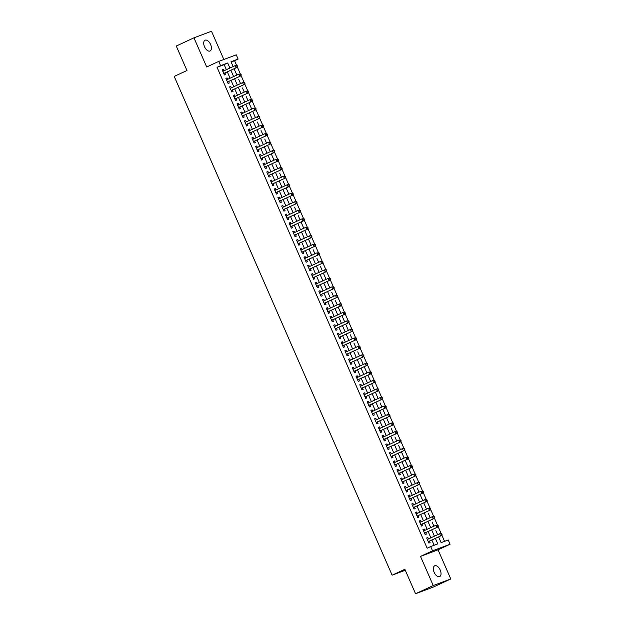 <?xml version="1.0" encoding="UTF-8"?>
<svg xmlns="http://www.w3.org/2000/svg" width="625" height="625" viewBox="0 0 625 625"><rect width="100%" height="100%" fill="white"/><g stroke="black" fill="none" stroke-linecap="round" stroke-linejoin="round"><path stroke-width="0.94" d="M440.219 570.055A5.945 3.234 65.1 0 0 434.68 565.797A5.945 3.234 65.1 0 0 434.148 572.328A5.945 3.234 65.1 0 0 439.687 576.586A5.945 3.234 65.1 0 0 440.219 570.055M210.594 44.469A5.945 3.234 65.1 0 0 205.055 40.211A5.945 3.234 65.1 0 0 204.523 46.742A5.945 3.234 65.1 0 0 210.062 51A5.945 3.234 65.1 0 0 210.594 44.469M438.602 536.906L441.109 542.648L448.219 539.977L450.078 544.234L432.547 550.82L430.688 546.562L437.797 543.891L435.391 538.391M438.047 549.812L420.516 556.398L433.25 585.547L415.555 593.75L433.086 587.164L450.781 578.969L438.047 549.812L450.078 544.234M223.828 59.492L211.492 31.25L193.961 37.836L206.695 66.984L218.727 61.406L236.258 54.828L238.117 59.078L231.008 61.75L232.82 65.844M236.578 65.289L234.578 60.719L238.117 59.078M444.562 541.352L441.852 535.141M441.102 533.422L438.133 526.633M437.383 524.914L434.414 518.117M433.664 516.398L430.695 509.609M429.945 507.891L426.977 501.094M426.227 499.375L423.258 492.586M422.508 490.867L419.539 484.07M418.789 482.352L415.82 475.562M415.07 473.844L412.102 467.047M411.352 465.328L408.383 458.539M407.633 456.82L404.664 450.023M403.914 448.312L400.945 441.516M400.195 439.797L397.227 433M396.477 431.289L393.508 424.492M392.758 422.773L389.789 415.984M389.039 414.266L386.07 407.469M385.32 405.75L382.352 398.961M381.602 397.242L378.633 390.445M377.883 388.727L374.914 381.938M374.164 380.219L371.195 373.422M370.445 371.703L367.477 364.914M366.727 363.195L363.758 356.398M363.008 354.68L360.039 347.891M359.289 346.172L356.32 339.375M355.57 337.656L352.602 330.867M351.852 329.148L348.883 322.352M348.133 320.633L345.164 313.844M344.414 312.125L341.445 305.328M340.695 303.617L337.727 296.82M336.977 295.102L334.008 288.305M333.258 286.594L330.289 279.797M329.539 278.078L326.57 271.281M325.82 269.57L322.859 262.773M322.102 261.055L319.141 254.266M318.383 252.547L315.422 245.75M314.664 244.031L311.703 237.242M310.953 235.523L307.984 228.727M307.234 227.008L304.266 220.219M303.516 218.5L300.547 211.703M299.797 209.984L296.828 203.195M296.078 201.477L293.109 194.68M292.359 192.961L289.391 186.172M288.641 184.453L285.672 177.656M284.922 175.938L281.953 169.148M281.203 167.43L278.234 160.633M277.484 158.914L274.516 152.125M273.766 150.406L270.797 143.609M270.047 141.898L267.078 135.102M266.328 133.383L263.359 126.586M262.609 124.875L259.641 118.078M258.891 116.359L255.922 109.57M255.172 107.852L252.203 101.055M251.453 99.336L248.484 92.547M247.734 90.828L244.766 84.031M244.016 82.312L241.047 75.523M240.297 73.805L237.328 67.008M433.25 585.547L450.781 578.969M415.555 593.75L404.867 569.281L392.125 575.188L174.219 76.414L186.953 70.508L176.266 46.031L193.961 37.836M428.477 538.938L427.859 537.531L426.68 537.977L428.906 543.086L430.094 542.641L429.445 541.148M424.758 530.422L424.148 529.023L422.961 529.469L425.188 534.57L426.375 534.125L425.727 532.641M421.039 521.914L420.43 520.508L419.242 520.953L421.469 526.062L422.656 525.617L422.008 524.125M417.32 513.398L416.711 512L415.523 512.445L417.758 517.547L418.938 517.102L418.289 515.617M413.602 504.891L412.992 503.484L411.805 503.93L414.039 509.039L415.219 508.594L414.57 507.102M409.883 496.375L409.273 494.977L408.086 495.422L410.32 500.523L411.5 500.078L410.852 498.594M406.164 487.867L405.555 486.461L404.367 486.906L406.602 492.016L407.781 491.57L407.133 490.078M402.445 479.352L401.836 477.953L400.648 478.398L402.883 483.5L404.063 483.055L403.414 481.57M398.727 470.844L398.117 469.438L396.93 469.883L399.164 474.992L400.344 474.547L399.695 473.055M395.008 462.328L394.398 460.93L393.211 461.375L395.445 466.477L396.625 466.039L395.977 464.547M391.289 453.82L390.68 452.414L389.492 452.859L391.727 457.969L392.906 457.523L392.258 456.031M387.57 445.305L386.961 443.906L385.773 444.352L388.008 449.461L389.188 449.016L388.539 447.523M383.852 436.797L383.242 435.391L382.055 435.836L384.289 440.945L385.469 440.5L384.82 439.008M380.133 428.281L379.523 426.883L378.336 427.328L380.57 432.438L381.75 431.992L381.102 430.5M376.414 419.773L375.805 418.367L374.617 418.813L376.852 423.922L378.031 423.477L377.383 421.984M372.695 411.266L372.086 409.859L370.898 410.305L373.133 415.414L374.312 414.969L373.664 413.477M368.977 402.75L368.367 401.352L367.18 401.789L369.414 406.898L370.594 406.453L369.945 404.969M365.258 394.242L364.648 392.836L363.461 393.281L365.695 398.391L366.875 397.945L366.227 396.453M361.539 385.727L360.93 384.328L359.742 384.773L361.977 389.875L363.156 389.43L362.508 387.945M357.82 377.219L357.211 375.812L356.023 376.258L358.258 381.367L359.438 380.922L358.789 379.43M354.102 368.703L353.492 367.305L352.305 367.75L354.539 372.852L355.727 372.406L355.07 370.922M350.383 360.195L349.773 358.789L348.586 359.234L350.82 364.344L352.008 363.898L351.352 362.406M346.664 351.68L346.055 350.281L344.867 350.727L347.102 355.828L348.289 355.383L347.633 353.898M342.945 343.172L342.336 341.766L341.148 342.211L343.383 347.32L344.57 346.875L343.914 345.383M339.227 334.656L338.617 333.258L337.43 333.703L339.664 338.805L340.852 338.359L340.195 336.875M335.508 326.148L334.898 324.742L333.711 325.188L335.945 330.297L337.133 329.852L336.477 328.359M331.789 317.633L331.18 316.234L329.992 316.68L332.227 321.781L333.414 321.336L332.758 319.852M328.078 309.125L327.461 307.719L326.273 308.164L328.508 313.273L329.695 312.828L329.039 311.336M324.359 300.609L323.742 299.211L322.555 299.656L324.789 304.758L325.977 304.32L325.32 302.828M320.641 292.102L320.023 290.695L318.836 291.141L321.07 296.25L322.258 295.805L321.602 294.312M316.922 283.586L316.305 282.188L315.117 282.633L317.352 287.742L318.539 287.297L317.883 285.805M313.203 275.078L312.586 273.672L311.406 274.117L313.633 279.227L314.82 278.781L314.164 277.289M309.484 266.57L308.867 265.164L307.688 265.609L309.914 270.719L311.102 270.273L310.445 268.781M305.766 258.055L305.148 256.656L303.969 257.094L306.195 262.203L307.383 261.758L306.727 260.273M302.047 249.547L301.43 248.141L300.25 248.586L302.477 253.695L303.664 253.25L303.016 251.758M298.328 241.031L297.711 239.633L296.531 240.07L298.758 245.18L299.945 244.734L299.297 243.25M294.609 232.523L293.992 231.117L292.812 231.562L295.039 236.672L296.227 236.227L295.578 234.734M290.891 224.008L290.273 222.609L289.094 223.055L291.32 228.156L292.508 227.711L291.859 226.227M287.172 215.5L286.555 214.094L285.375 214.539L287.602 219.648L288.789 219.203L288.141 217.711M283.453 206.984L282.836 205.586L281.656 206.031L283.883 211.133L285.07 210.688L284.422 209.203M279.734 198.477L279.117 197.07L277.938 197.516L280.164 202.625L281.352 202.18L280.703 200.688M276.016 189.961L275.398 188.562L274.219 189.008L276.445 194.109L277.633 193.664L276.984 192.18M272.297 181.453L271.68 180.047L270.5 180.492L272.727 185.602L273.914 185.156L273.266 183.664M268.578 172.938L267.961 171.539L266.781 171.984L269.008 177.086L270.195 176.641L269.547 175.156M264.859 164.43L264.242 163.023L263.062 163.469L265.289 168.578L266.477 168.133L265.828 166.641M261.141 155.914L260.523 154.516L259.344 154.961L261.57 160.062L262.758 159.625L262.109 158.133M257.422 147.406L256.805 146L255.625 146.445L257.852 151.555L259.039 151.109L258.391 149.617M253.703 138.891L253.086 137.492L251.906 137.938L254.133 143.047L255.32 142.602L254.672 141.109M249.984 130.383L249.375 128.977L248.188 129.422L250.414 134.531L251.602 134.086L250.953 132.594M246.266 121.875L245.656 120.469L244.469 120.914L246.695 126.023L247.883 125.578L247.234 124.086M242.547 113.359L241.938 111.953L240.75 112.398L242.984 117.508L244.164 117.062L243.516 115.578M238.828 104.852L238.219 103.445L237.031 103.891L239.266 109L240.445 108.555L239.797 107.062M235.109 96.336L234.5 94.938L233.312 95.375L235.547 100.484L236.727 100.039L236.078 98.555M231.391 87.828L230.781 86.422L229.594 86.867L231.828 91.977L233.008 91.531L232.359 90.039M227.672 79.312L227.062 77.914L225.875 78.359L228.109 83.461L229.289 83.016L228.641 81.531M235.031 70.953L234.094 68.766M236.539 74.352L234.078 68.773M238.75 79.469L240.547 83.578M240.242 82.875L240.562 83.57M242.469 87.977L244.266 92.094M243.977 91.375L244.281 92.086M246.188 96.492L247.984 100.602M247.68 99.891L248 100.594M249.906 105L248.969 102.812M251.398 108.406L248.953 102.82M253.625 113.508L252.688 111.32M255.117 116.914L252.672 111.328M257.344 122.023L258.852 125.422M261.062 130.531L262.859 134.648M262.57 133.93L262.875 134.641M264.781 139.047L266.578 143.164M266.266 142.453L266.594 143.156M268.5 147.555L267.562 145.367M270.008 150.953L267.547 145.375M272.219 156.07L271.281 153.883M273.727 159.469L271.266 153.883M275.938 164.578L277.734 168.695M277.445 167.977L277.75 168.688M279.656 173.094L281.453 177.203M281.164 176.492L281.469 177.195M283.375 181.602L285.172 185.719M284.875 185L285.188 185.711M287.094 190.117L286.156 187.922M288.578 193.523L286.141 187.93M290.812 198.625L289.875 196.438M292.297 202.031L289.859 196.445M294.531 207.141L296.031 210.539M298.25 215.648L300.047 219.766M299.75 219.047L300.062 219.758M301.969 224.164L301.031 221.969M303.469 227.562L303.781 228.266M305.688 232.672L304.75 230.484M307.188 236.07L304.734 230.492M309.406 241.188L308.469 238.992M310.891 244.594L311.219 245.289M313.125 249.695L314.922 253.812M314.609 253.102L314.938 253.805M316.844 258.211L318.641 262.32M318.344 261.602L318.656 262.312M320.562 266.719L322.359 270.836M322.062 270.117L322.375 270.828M324.281 275.227L323.344 273.039M325.766 278.633L323.328 273.047M328 283.742L327.062 281.555M329.484 287.148L327.047 281.562M331.719 292.25L333.219 295.648M335.438 300.766L337.234 304.883M336.938 304.164L337.25 304.875M339.156 309.273L338.219 307.086M340.656 312.672L340.969 313.383M342.875 317.789L341.938 315.594M344.375 321.188L344.688 321.891M346.594 326.297L345.656 324.109M348.078 329.703L348.406 330.406M350.312 334.812L351.812 338.211M354.031 343.32L355.828 347.438M355.531 346.719L355.844 347.43M357.75 351.836L359.547 355.945M359.25 355.234L359.562 355.938M361.461 360.344L360.531 358.156M362.953 363.75L360.508 358.164M365.18 368.859L364.25 366.664M366.672 372.266L364.227 366.672M368.898 377.367L367.961 375.18M370.391 380.773L367.945 375.188M372.617 385.883L371.68 383.688M374.125 389.281L374.438 389.984M376.336 394.391L375.398 392.203M377.844 397.789L378.156 398.5M380.055 402.906L381.852 407.016M381.547 406.305L381.875 407.008M383.773 411.414L382.836 409.227M385.266 414.82L385.594 415.523M387.492 419.922L386.555 417.734M388.984 423.328L386.539 417.742M391.211 428.438L392.719 431.836M394.93 436.945L396.727 441.062M396.438 440.344L396.742 441.055M398.648 445.461L400.445 449.578M400.141 448.867L400.461 449.57M402.367 453.969L401.43 451.781M403.859 457.375L401.414 451.789M406.086 462.484L405.148 460.297M407.578 465.891L405.133 460.297M409.805 470.992L408.867 468.805M411.312 474.391L408.852 468.813M413.523 479.508L415.32 483.617M415.031 482.906L415.336 483.609M417.242 488.016L419.039 492.133M418.734 491.422L419.055 492.125M420.961 496.531L420.023 494.336M422.453 499.937L420.008 494.344M424.68 505.039L423.742 502.852M426.172 508.445L423.727 502.859M428.398 513.555L429.906 516.953M432.117 522.062L433.914 526.18M433.625 525.461L433.93 526.172M435.836 530.578L437.633 534.688M234.578 60.719L231.125 62.016M437.32 533.977L437.648 534.68M439.555 539.086L438.617 536.898M226.359 69.688L224.156 64.633L217.047 67.305L427.148 548.203L430.688 546.562M434.141 545.266L431.852 540.031M430.883 537.82L428.133 531.523M427.164 529.305L424.414 523.008M423.445 520.797L420.695 514.5M419.727 512.281L416.977 505.984M416.008 503.773L413.258 497.477M412.289 495.258L409.539 488.961M408.57 486.75L405.82 480.453M404.852 478.234L402.102 471.938M401.133 469.727L398.383 463.43M397.414 461.211L394.664 454.914M393.695 452.703L390.945 446.406M389.977 444.195L387.227 437.898M386.258 435.68L383.508 429.383M382.539 427.172L379.789 420.875M378.82 418.656L376.07 412.359M375.109 410.148L372.352 403.852M371.391 401.633L368.633 395.336M367.672 393.125L364.914 386.828M363.953 384.609L361.195 378.312M360.234 376.102L357.477 369.805M356.516 367.586L353.758 361.289M352.797 359.078L350.047 352.781M349.078 350.562L346.328 344.266M345.359 342.055L342.609 335.758M341.641 333.539L338.891 327.242M337.922 325.031L335.172 318.734M334.203 316.516L331.453 310.219M330.484 308.008L327.734 301.711M326.766 299.5L324.016 293.203M323.047 290.984L320.297 284.688M319.328 282.477L316.578 276.18M315.609 273.961L312.859 267.664M311.891 265.453L309.141 259.156M308.172 256.938L305.422 250.641M304.453 248.43L301.703 242.133M300.734 239.914L297.984 233.617M297.016 231.406L294.266 225.109M293.297 222.891L290.547 216.594M289.578 214.383L286.828 208.086M285.859 205.867L283.109 199.57M282.141 197.359L279.391 191.062M278.422 188.844L275.672 182.547M274.703 180.336L271.953 174.039M270.984 171.82L268.234 165.523M267.266 163.312L264.516 157.016M263.547 154.805L260.797 148.508M259.828 146.289L257.078 139.992M256.109 137.781L253.359 131.484M252.391 129.266L249.641 122.969M248.672 120.758L245.922 114.461M244.953 112.242L242.203 105.945M241.234 103.734L238.484 97.438M237.516 95.219L234.766 88.922M233.797 86.711L231.047 80.414M230.078 78.195L227.328 71.898M223.953 70.805L223.344 69.398L222.156 69.844L224.391 74.953L225.57 74.508L224.922 73.016M392.125 575.188L405.289 570.242M420.516 556.398L432.547 550.82M217.047 67.305L220.586 65.664L218.727 61.406M301.016 221.977L303.766 228.273M308.453 239L311.203 245.297M338.203 307.094L340.953 313.391M341.922 315.602L344.672 321.898M345.641 324.117L348.391 330.414M371.664 383.695L374.422 389.992M375.383 392.211L378.133 398.508M382.82 409.234L385.57 415.531M229.898 68.047L227.695 62.992L220.586 65.664M434.422 536.18L431.672 529.883M430.703 527.664L427.953 521.367M426.984 519.156L424.234 512.859M423.266 510.641L420.516 504.344M419.547 502.133L416.797 495.836M415.828 493.617L413.078 487.32M412.109 485.109L409.359 478.812M408.391 476.594L405.641 470.297M404.672 468.086L401.922 461.789M400.953 459.578L398.203 453.281M397.234 451.062L394.484 444.766M393.516 442.555L390.766 436.258M389.797 434.039L387.047 427.742M386.078 425.531L383.328 419.234M382.359 417.016L379.609 410.719M378.641 408.508L375.891 402.211M374.922 399.992L372.172 393.695M371.211 391.484L368.453 385.188M367.492 382.969L364.734 376.672M363.773 374.461L361.016 368.164M360.055 365.945L357.297 359.648M356.336 357.438L353.578 351.141M352.617 348.922L349.859 342.625M348.898 340.414L346.148 334.117M345.18 331.898L342.43 325.602M341.461 323.391L338.711 317.094M337.742 314.883L334.992 308.586M334.023 306.367L331.273 300.07M330.305 297.859L327.555 291.562M326.586 289.344L323.836 283.047M322.867 280.836L320.117 274.539M319.148 272.32L316.398 266.023M315.43 263.812L312.68 257.516M311.711 255.297L308.961 249M307.992 246.789L305.242 240.492M304.273 238.273L301.523 231.977M300.555 229.766L297.805 223.469M296.836 221.25L294.086 214.953M293.117 212.742L290.367 206.445M289.398 204.227L286.648 197.93M285.68 195.719L282.93 189.422M281.961 187.203L279.211 180.906M278.242 178.695L275.492 172.398M274.523 170.18L271.773 163.883M270.805 161.672L268.055 155.375M267.086 153.164L264.336 146.867M263.367 144.648L260.617 138.352M259.648 136.141L256.898 129.844M255.93 127.625L253.18 121.328M252.211 119.117L249.461 112.82M248.492 110.602L245.742 104.305M244.773 102.094L242.023 95.797M241.055 93.578L238.305 87.281M237.336 85.07L234.586 78.773M233.617 76.555L230.867 70.258M224.156 64.633L227.695 62.992M222.195 69.93L223.344 69.398M225.914 78.445L227.062 77.914M229.633 86.953L230.781 86.422M233.352 95.469L234.5 94.938M237.07 103.977L238.219 103.445M240.789 112.492L241.938 111.953M244.508 121L245.656 120.469M248.227 129.508L249.375 128.977M251.945 138.023L253.086 137.492M255.664 146.531L256.805 146M259.383 155.047L260.523 154.516M263.102 163.555L264.242 163.023M266.82 172.07L267.961 171.539M270.539 180.578L271.68 180.047M274.258 189.094L275.398 188.562M277.977 197.602L279.117 197.07M281.695 206.117L282.836 205.586M285.414 214.625L286.555 214.094M289.125 223.141L290.273 222.609M292.844 231.648L293.992 231.117M296.562 240.164L297.711 239.633M300.281 248.672L301.43 248.141M304 257.188L305.148 256.656M307.719 265.695L308.867 265.164M311.438 274.203L312.586 273.672M315.156 282.719L316.305 282.188M318.875 291.227L320.023 290.695M322.594 299.742L323.742 299.211M326.312 308.25L327.461 307.719M330.031 316.766L331.18 316.234M333.75 325.273L334.898 324.742M337.469 333.789L338.617 333.258M341.188 342.297L342.336 341.766M344.906 350.812L346.055 350.281M348.625 359.32L349.773 358.789M352.344 367.836L353.492 367.305M356.062 376.344L357.211 375.812M359.781 384.859L360.93 384.328M363.5 393.367L364.648 392.836M367.219 401.883L368.367 401.352M370.938 410.391L372.086 409.859M374.656 418.906L375.805 418.367M378.375 427.414L379.523 426.883M382.094 435.922L383.242 435.391M385.812 444.438L386.961 443.906M389.531 452.945L390.68 452.414M393.25 461.461L394.398 460.93M396.969 469.969L398.117 469.438M400.688 478.484L401.836 477.953M404.406 486.992L405.555 486.461M408.125 495.508L409.273 494.977M411.844 504.016L412.992 503.484M415.562 512.531L416.711 512M419.281 521.039L420.43 520.508M423 529.555L424.148 529.023M426.719 538.062L427.859 537.531M223.758 73.508L237.234 67.305L223.734 73.461M237.047 66.555L236.055 67.75L235.125 65.625L237.148 65.523L236.68 65.703L237.047 66.555L237.523 66.375L237.148 65.523M222.805 71.336L235.125 65.625L236.68 65.703M224.352 73.281A0.93 0.781 -110.6 0 0 224.117 73.461L223.867 73.766M237.234 67.305L237.523 66.375M227.477 82.016L240.953 75.82L227.453 81.977M240.766 75.062L239.773 76.266L238.844 74.141L240.867 74.039L240.398 74.219L240.766 75.062L241.242 74.891L240.867 74.039M226.523 79.844L238.844 74.141L240.398 74.219M228.07 81.789A0.93 0.781 -110.6 0 0 227.836 81.977L227.586 82.273M240.953 75.82L241.242 74.891M231.195 90.531L244.672 84.328L231.172 90.484M244.484 83.578L243.492 84.773L242.562 82.648L244.586 82.547L244.117 82.727L244.484 83.578L244.961 83.398L244.586 82.547M230.242 88.359L242.562 82.648L244.117 82.727M231.789 90.305A0.93 0.781 -110.6 0 0 231.555 90.484L231.305 90.789M244.672 84.328L244.961 83.398M234.914 99.039L248.391 92.844L234.891 99M248.203 92.086L247.211 93.289L246.281 91.156L248.305 91.062L247.836 91.234L248.203 92.086L248.68 91.914L248.305 91.062M233.961 96.867L246.281 91.156L247.836 91.234M235.508 98.812A0.93 0.781 -110.6 0 0 235.273 99L235.023 99.297M248.391 92.844L248.68 91.914M238.633 107.547L252.109 101.352L238.609 107.508M251.922 100.602L250.93 101.797L250 99.672L252.023 99.57L251.547 99.75L251.922 100.602L252.398 100.422L252.023 99.57M237.68 105.383L250 99.672L251.547 99.75M239.227 107.328A0.93 0.781 -110.6 0 0 238.992 107.508L238.742 107.812M252.109 101.352L252.398 100.422M242.352 116.062L255.828 109.867L242.328 116.016M255.641 109.109L254.648 110.312L253.719 108.18L255.742 108.086L255.266 108.258L255.641 109.109L256.117 108.938L255.742 108.086M241.398 113.891L253.719 108.18L255.266 108.258M242.945 115.836A0.93 0.781 -110.6 0 0 242.711 116.023L242.461 116.32M255.828 109.867L256.117 108.938M246.07 124.57L259.547 118.375L246.047 124.531M259.359 117.625L258.359 118.82L257.43 116.695L259.461 116.594L258.984 116.773L259.359 117.625L259.836 117.445L259.461 116.594M245.117 122.406L257.43 116.695L258.984 116.773M246.664 124.352A0.93 0.781 -110.6 0 0 246.43 124.531L246.18 124.828M259.547 118.375L259.836 117.445M249.789 133.086L263.266 126.891L249.766 133.039M263.078 126.133L262.078 127.336L261.148 125.203L263.18 125.109L262.703 125.281L263.078 126.133L263.555 125.961L263.18 125.109M248.836 130.914L261.148 125.203L262.703 125.281M250.383 132.859A0.93 0.781 -110.6 0 0 250.148 133.047L249.898 133.344M263.266 126.891L263.555 125.961M253.508 141.594L266.984 135.398L253.484 141.555M266.797 134.648L265.797 135.844L264.867 133.719L266.898 133.617L266.422 133.797L266.797 134.648L267.273 134.469L266.898 133.617M252.555 139.422L264.867 133.719L266.422 133.797M254.102 141.375A0.93 0.781 -110.6 0 0 253.867 141.555L253.617 141.852M266.984 135.398L267.273 134.469M257.227 150.109L270.703 143.914L257.203 150.062M270.516 143.156L269.516 144.359L268.586 142.227L270.617 142.133L270.141 142.305L270.516 143.156L270.992 142.977L270.617 142.133M256.273 147.938L268.586 142.227L270.141 142.305M257.82 149.883A0.93 0.781 -110.6 0 0 257.586 150.07L257.336 150.367M270.703 143.914L270.992 142.977M260.945 158.617L274.422 152.422L260.922 158.578M274.234 151.672L273.234 152.867L272.305 150.742L274.336 150.641L273.859 150.82L274.234 151.672L274.711 151.492L274.336 150.641M259.992 156.445L272.305 150.742L273.859 150.82M261.539 158.391A0.93 0.781 -110.6 0 0 261.305 158.578L261.055 158.875M274.422 152.422L274.711 151.492M264.656 167.133L278.141 160.938L264.641 167.086M277.953 160.18L276.953 161.383L276.023 159.25L278.055 159.148L277.578 159.328L277.953 160.18L278.43 160L278.055 159.148M263.711 164.961L276.023 159.25L277.578 159.328M265.258 166.906A0.93 0.781 -110.6 0 0 265.023 167.086L264.773 167.391M278.141 160.938L278.43 160M268.375 175.641L281.859 169.445L268.359 175.602M281.672 168.695L280.672 169.891L279.742 167.766L281.773 167.664L281.297 167.844L281.672 168.695L282.148 168.516L281.773 167.664M267.43 173.469L279.742 167.766L281.297 167.844M268.977 175.414A0.93 0.781 -110.6 0 0 268.742 175.602L268.492 175.898M281.859 169.445L282.148 168.516M272.094 184.156L285.578 177.961L272.078 184.109M285.391 177.203L284.391 178.406L283.461 176.273L285.492 176.172L285.016 176.352L285.391 177.203L285.867 177.023L285.492 176.172M271.148 181.984L283.461 176.273L285.016 176.352M272.695 183.93A0.93 0.781 -110.6 0 0 272.461 184.109L272.211 184.414M285.578 177.961L285.867 177.023M275.812 192.664L289.297 186.469L275.797 192.625M289.109 185.719L288.109 186.914L287.18 184.789L289.211 184.688L288.734 184.867L289.109 185.719L289.586 185.539L289.211 184.688M274.867 190.492L287.18 184.789L288.734 184.867M276.414 192.438A0.93 0.781 -110.6 0 0 276.18 192.625L275.93 192.922M289.297 186.469L289.586 185.539M279.531 201.18L293.016 194.984L279.516 201.133M292.828 194.227L291.828 195.422L290.898 193.297L292.93 193.195L292.453 193.375L292.828 194.227L293.305 194.047L292.93 193.195M278.586 199.008L290.898 193.297L292.453 193.375M280.133 200.953A0.93 0.781 -110.6 0 0 279.898 201.133L279.648 201.437M293.016 194.984L293.305 194.047M283.25 209.687L296.734 203.492L283.234 209.648M296.547 202.742L295.547 203.938L294.617 201.812L296.648 201.711L296.172 201.891L296.547 202.742L297.016 202.562L296.648 201.711M282.305 207.516L294.617 201.812L296.172 201.891M283.852 209.461A0.93 0.781 -110.6 0 0 283.617 209.648L283.367 209.945M296.734 203.492L297.016 202.562M286.969 218.203L300.453 212L286.953 218.156M300.266 211.25L299.266 212.445L298.336 210.32L300.367 210.219L299.891 210.398L300.266 211.25L300.734 211.07L300.367 210.219M286.023 216.031L298.336 210.32L299.891 210.398M287.57 217.977A0.93 0.781 -110.6 0 0 287.336 218.156L287.086 218.461M300.453 212L300.734 211.07M290.688 226.711L304.172 220.516L290.672 226.672M303.984 219.766L302.984 220.961L302.055 218.836L304.086 218.734L303.609 218.914L303.984 219.766L304.453 219.586L304.086 218.734M289.742 224.539L302.055 218.836L303.609 218.914M291.289 226.484A0.93 0.781 -110.6 0 0 291.055 226.672L290.805 226.969M304.172 220.516L304.453 219.586M294.406 235.227L307.891 229.023L294.391 235.18M307.703 228.273L306.703 229.469L305.773 227.344L307.805 227.242L307.328 227.422L307.703 228.273L308.172 228.094L307.805 227.242M293.461 233.055L305.773 227.344L307.328 227.422M295.008 235A0.93 0.781 -110.6 0 0 294.773 235.18L294.523 235.484M307.891 229.023L308.172 228.094M298.125 243.734L311.609 237.539L298.109 243.695M311.422 236.781L310.422 237.984L309.492 235.852L311.523 235.758L311.047 235.938L311.422 236.781L311.891 236.609L311.523 235.758M297.18 241.562L309.492 235.852L311.047 235.938M298.727 243.508A0.93 0.781 -110.6 0 0 298.492 243.695L298.242 243.992M311.609 237.539L311.891 236.609M301.844 252.242L315.328 246.047L301.828 252.203M315.141 245.297L314.141 246.492L313.211 244.367L315.242 244.266L314.766 244.445L315.141 245.297L315.609 245.117L315.242 244.266M300.898 250.078L313.211 244.367L314.766 244.445M302.445 252.023A0.93 0.781 -110.6 0 0 302.211 252.203L301.961 252.508M315.328 246.047L315.609 245.117M305.562 260.758L319.047 254.562L305.547 260.711M318.859 253.805L317.859 255.008L316.93 252.875L318.961 252.781L318.484 252.953L318.859 253.805L319.328 253.633L318.961 252.781M304.617 258.586L316.93 252.875L318.484 252.953M306.164 260.531A0.93 0.781 -110.6 0 0 305.93 260.719L305.68 261.016M319.047 254.562L319.328 253.633M309.281 269.266L322.766 263.07L309.266 269.227M322.578 262.32L321.578 263.516L320.648 261.391L322.68 261.289L322.203 261.469L322.578 262.32L323.047 262.141L322.68 261.289M308.336 267.102L320.648 261.391L322.203 261.469M309.883 269.047A0.93 0.781 -110.6 0 0 309.648 269.227L309.398 269.531M322.766 263.07L323.047 262.141M313 277.781L326.484 271.586L312.984 277.734M326.297 270.828L325.297 272.031L324.367 269.898L326.398 269.805L325.922 269.977L326.297 270.828L326.766 270.656L326.398 269.805M312.055 275.609L324.367 269.898L325.922 269.977M313.602 277.555A0.93 0.781 -110.6 0 0 313.367 277.742L313.117 278.039M326.484 271.586L326.766 270.656M316.719 286.289L330.203 280.094L316.703 286.25M330.016 279.344L329.016 280.539L328.086 278.414L330.117 278.312L329.641 278.492L330.016 279.344L330.484 279.164L330.117 278.312M315.773 284.125L328.086 278.414L329.641 278.492M317.32 286.07A0.93 0.781 -110.6 0 0 317.086 286.25L316.836 286.547M330.203 280.094L330.484 279.164M320.438 294.805L333.922 288.609L320.422 294.758M333.734 287.852L332.734 289.055L331.805 286.922L333.836 286.828L333.359 287L333.734 287.852L334.203 287.68L333.836 286.828M319.492 292.633L331.805 286.922L333.359 287M321.039 294.578A0.93 0.781 -110.6 0 0 320.805 294.766L320.555 295.062M333.922 288.609L334.203 287.68M324.156 303.312L337.641 297.117L324.141 303.273M337.453 296.367L336.453 297.562L335.523 295.438L337.555 295.336L337.078 295.516L337.453 296.367L337.922 296.188L337.555 295.336M323.211 301.141L335.523 295.438L337.078 295.516M324.758 303.086A0.93 0.781 -110.6 0 0 324.523 303.273L324.273 303.57M337.641 297.117L337.922 296.188M327.875 311.828L341.359 305.633L327.859 311.781M341.172 304.875L340.172 306.078L339.242 303.945L341.273 303.852L340.797 304.023L341.172 304.875L341.641 304.695L341.273 303.852M326.93 309.656L339.242 303.945L340.797 304.023M328.477 311.602A0.93 0.781 -110.6 0 0 328.242 311.789L327.992 312.086M341.359 305.633L341.641 304.695M331.594 320.336L345.078 314.141L331.578 320.297M344.891 313.391L343.891 314.586L342.961 312.461L344.992 312.359L344.516 312.539L344.891 313.391L345.359 313.211L344.992 312.359M330.648 318.164L342.961 312.461L344.516 312.539M332.195 320.109A0.93 0.781 -110.6 0 0 331.953 320.297L331.711 320.594M345.078 314.141L345.359 313.211M335.312 328.852L348.797 322.656L335.297 328.805M348.609 321.898L347.609 323.102L346.68 320.969L348.711 320.867L348.234 321.047L348.609 321.898L349.078 321.719L348.711 320.867M334.367 326.68L346.68 320.969L348.234 321.047M335.914 328.625A0.93 0.781 -110.6 0 0 335.672 328.805L335.43 329.109M348.797 322.656L349.078 321.719M339.031 337.359L352.516 331.164L339.016 337.32M352.328 330.414L351.328 331.609L350.398 329.484L352.43 329.383L351.953 329.562L352.328 330.414L352.797 330.234L352.43 329.383M338.086 335.188L350.398 329.484L351.953 329.562M339.633 337.133A0.93 0.781 -110.6 0 0 339.391 337.32L339.148 337.617M352.516 331.164L352.797 330.234M342.75 345.875L356.234 339.68L342.734 345.828M356.039 338.922L355.047 340.125L354.117 337.992L356.148 337.891L355.672 338.07L356.039 338.922L356.516 338.742L356.148 337.891M341.805 343.703L354.117 337.992L355.672 338.07M343.352 345.648A0.93 0.781 -110.6 0 0 343.109 345.828L342.859 346.133M356.234 339.68L356.516 338.742M346.469 354.383L359.953 348.188L346.453 354.344M359.758 347.438L358.766 348.633L357.836 346.508L359.867 346.406L359.391 346.586L359.758 347.438L360.234 347.258L359.867 346.406M345.523 352.211L357.836 346.508L359.391 346.586M347.07 354.156A0.93 0.781 -110.6 0 0 346.828 354.344L346.578 354.641M359.953 348.188L360.234 347.258M350.188 362.898L363.672 356.703L350.172 362.852M363.477 355.945L362.484 357.141L361.555 355.016L363.586 354.914L363.109 355.094L363.477 355.945L363.953 355.766L363.586 354.914M349.242 360.727L361.555 355.016L363.109 355.094M350.789 362.672A0.93 0.781 -110.6 0 0 350.547 362.852L350.297 363.156M363.672 356.703L363.953 355.766M353.906 371.406L367.391 365.211L353.891 371.367M367.195 364.461L366.203 365.656L365.273 363.531L367.297 363.43L366.828 363.609L367.195 364.461L367.672 364.281L367.297 363.43M352.961 369.234L365.273 363.531L366.828 363.609M354.508 371.18A0.93 0.781 -110.6 0 0 354.266 371.367L354.016 371.664M367.391 365.211L367.672 364.281M357.625 379.922L371.102 373.719L357.609 379.875M370.914 372.969L369.922 374.164L368.992 372.039L371.016 371.938L370.547 372.117L370.914 372.969L371.391 372.789L371.016 371.938M356.68 377.75L368.992 372.039L370.547 372.117M358.227 379.695A0.93 0.781 -110.6 0 0 357.984 379.875L357.734 380.18M371.102 373.719L371.391 372.789M361.344 388.43L374.82 382.234L361.328 388.391M374.633 381.477L373.641 382.68L372.711 380.547L374.734 380.453L374.266 380.633L374.633 381.477L375.109 381.305L374.734 380.453M360.398 386.258L372.711 380.547L374.266 380.633M361.945 388.203A0.93 0.781 -110.6 0 0 361.703 388.391L361.453 388.688M374.82 382.234L375.109 381.305M365.062 396.945L378.539 390.742L365.047 396.898M378.352 389.992L377.359 391.188L376.43 389.062L378.453 388.961L377.984 389.141L378.352 389.992L378.828 389.812L378.453 388.961M364.117 394.773L376.43 389.062L377.984 389.141M365.664 396.719A0.93 0.781 -110.6 0 0 365.422 396.898L365.172 397.203M378.539 390.742L378.828 389.812M368.781 405.453L382.258 399.258L368.758 405.406M382.07 398.5L381.078 399.703L380.148 397.57L382.172 397.477L381.703 397.648L382.07 398.5L382.547 398.328L382.172 397.477M367.828 403.281L380.148 397.57L381.703 397.648M369.383 405.227A0.93 0.781 -110.6 0 0 369.141 405.414L368.891 405.711M382.258 399.258L382.547 398.328M372.5 413.961L385.977 407.766L372.477 413.922M385.789 407.016L384.797 408.211L383.867 406.086L385.891 405.984L385.422 406.164L385.789 407.016L386.266 406.836L385.891 405.984M371.547 411.797L383.867 406.086L385.422 406.164M373.102 413.742A0.93 0.781 -110.6 0 0 372.859 413.922L372.609 414.227M385.977 407.766L386.266 406.836M376.219 422.477L389.695 416.281L376.195 422.43M389.508 415.523L388.516 416.727L387.586 414.594L389.609 414.5L389.141 414.672L389.508 415.523L389.984 415.352L389.609 414.5M375.266 420.305L387.586 414.594L389.141 414.672M376.82 422.25A0.93 0.781 -110.6 0 0 376.578 422.438L376.328 422.734M389.695 416.281L389.984 415.352M379.938 430.984L393.414 424.789L379.914 430.945M393.227 424.039L392.234 425.234L391.305 423.109L393.328 423.008L392.859 423.187L393.227 424.039L393.703 423.859L393.328 423.008M378.984 428.82L391.305 423.109L392.859 423.187M380.539 430.766A0.93 0.781 -110.6 0 0 380.297 430.945L380.047 431.242M393.414 424.789L393.703 423.859M383.656 439.5L397.133 433.305L383.633 439.453M396.945 432.547L395.953 433.75L395.023 431.617L397.047 431.523L396.578 431.695L396.945 432.547L397.422 432.375L397.047 431.523M382.703 437.328L395.023 431.617L396.578 431.695M384.258 439.273A0.93 0.781 -110.6 0 0 384.016 439.461L383.766 439.758M397.133 433.305L397.422 432.375M387.375 448.008L400.852 441.812L387.352 447.969M400.664 441.062L399.672 442.258L398.742 440.133L400.766 440.031L400.297 440.211L400.664 441.062L401.141 440.883L400.766 440.031M386.422 445.836L398.742 440.133L400.297 440.211M387.977 447.789A0.93 0.781 -110.6 0 0 387.734 447.969L387.484 448.266M400.852 441.812L401.141 440.883M391.094 456.523L404.57 450.328L391.07 456.477M404.383 449.57L403.391 450.773L402.461 448.641L404.484 448.547L404.016 448.719L404.383 449.57L404.859 449.391L404.484 448.547M390.141 454.352L402.461 448.641L404.016 448.719M391.695 456.297A0.93 0.781 -110.6 0 0 391.453 456.484L391.203 456.781M404.57 450.328L404.859 449.391M394.812 465.031L408.289 458.836L394.789 464.992M408.102 458.086L407.109 459.281L406.18 457.156L408.203 457.055L407.734 457.234L408.102 458.086L408.578 457.906L408.203 457.055M393.859 462.859L406.18 457.156L407.734 457.234M395.406 464.805A0.93 0.781 -110.6 0 0 395.172 464.992L394.922 465.289M408.289 458.836L408.578 457.906M398.531 473.547L412.008 467.352L398.508 473.5M411.82 466.594L410.828 467.797L409.898 465.664L411.922 465.562L411.453 465.742L411.82 466.594L412.297 466.414L411.922 465.562M397.578 471.375L409.898 465.664L411.453 465.742M399.125 473.32A0.93 0.781 -110.6 0 0 398.891 473.5L398.641 473.805M412.008 467.352L412.297 466.414M402.25 482.055L415.727 475.859L402.227 482.016M415.539 475.109L414.547 476.305L413.617 474.18L415.641 474.078L415.172 474.258L415.539 475.109L416.016 474.93L415.641 474.078M401.297 479.883L413.617 474.18L415.172 474.258M402.844 481.828A0.93 0.781 -110.6 0 0 402.609 482.016L402.359 482.312M415.727 475.859L416.016 474.93M405.969 490.57L419.445 484.375L405.945 490.523M419.258 483.617L418.266 484.82L417.336 482.688L419.359 482.586L418.891 482.766L419.258 483.617L419.734 483.437L419.359 482.586M405.016 488.398L417.336 482.688L418.891 482.766M406.562 490.344A0.93 0.781 -110.6 0 0 406.328 490.523L406.078 490.828M419.445 484.375L419.734 483.437M409.688 499.078L423.164 492.883L409.664 499.039M422.977 492.133L421.984 493.328L421.055 491.203L423.078 491.102L422.609 491.281L422.977 492.133L423.453 491.953L423.078 491.102M408.734 496.906L421.055 491.203L422.609 491.281M410.281 498.852A0.93 0.781 -110.6 0 0 410.047 499.039L409.797 499.336M423.164 492.883L423.453 491.953M413.406 507.594L426.883 501.398L413.383 507.547M426.695 500.641L425.703 501.836L424.773 499.711L426.797 499.609L426.32 499.789L426.695 500.641L427.172 500.461L426.797 499.609M412.453 505.422L424.773 499.711L426.32 499.789M414 507.367A0.93 0.781 -110.6 0 0 413.766 507.547L413.516 507.852M426.883 501.398L427.172 500.461M417.125 516.102L430.602 509.906L417.102 516.062M430.414 509.156L429.422 510.352L428.492 508.227L430.516 508.125L430.039 508.305L430.414 509.156L430.891 508.977L430.516 508.125M416.172 513.93L428.492 508.227L430.039 508.305M417.719 515.875A0.93 0.781 -110.6 0 0 417.484 516.062L417.234 516.359M430.602 509.906L430.891 508.977M420.844 524.617L434.32 518.414L420.82 524.57M434.133 517.664L433.133 518.859L432.203 516.734L434.234 516.633L433.758 516.812L434.133 517.664L434.609 517.484L434.234 516.633M419.891 522.445L432.203 516.734L433.758 516.812M421.438 524.391A0.93 0.781 -110.6 0 0 421.203 524.57L420.953 524.875M434.32 518.414L434.609 517.484M424.563 533.125L438.039 526.93L424.539 533.086M437.852 526.18L436.852 527.375L435.922 525.25L437.953 525.148L437.477 525.328L437.852 526.18L438.328 526L437.953 525.148M423.609 530.953L435.922 525.25L437.477 525.328M425.156 532.898A0.93 0.781 -110.6 0 0 424.922 533.086L424.672 533.383M438.039 526.93L438.328 526M428.281 541.641L441.758 535.438L428.258 541.594M441.57 534.688L440.57 535.883L439.641 533.758L441.672 533.656L441.195 533.836L441.57 534.688L442.047 534.508L441.672 533.656M427.328 539.469L439.641 533.758L441.195 533.836M428.875 541.414A0.93 0.781 -110.6 0 0 428.641 541.594L428.391 541.898M441.758 535.438L442.047 534.508"/></g></svg>
